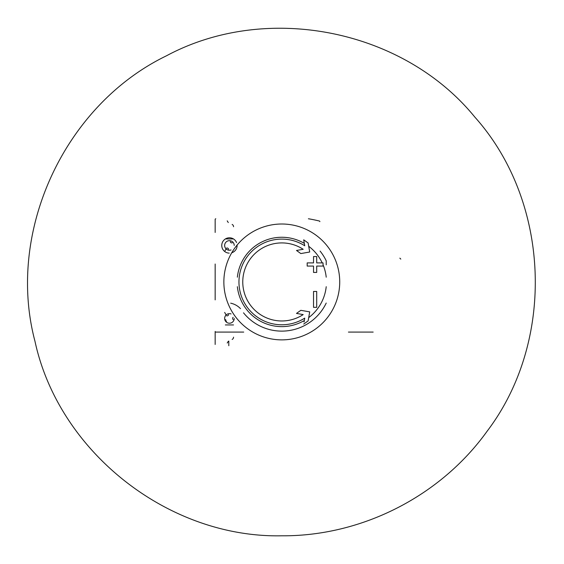 <?xml version="1.0" encoding="UTF-8"?>
<svg xmlns="http://www.w3.org/2000/svg" width="564" height="564" viewBox="0 0 564 564"><rect width="100%" height="100%" fill="white"/><g stroke="black" fill="none" stroke-linecap="round" stroke-linejoin="round"><path stroke-width="0.85" d="M215.159 232.438L215.159 219.431A0.634 0.634 0 0 1 215.793 218.797M215.159 331.449L215.159 344.456M227.214 220.862L228.286 222.568M227.214 343.025L228.286 341.319M233.559 226.728A2.538 2.538 0 0 0 232.135 224.451M233.559 337.159A2.538 2.538 0 0 1 232.135 339.436M326.218 286.702A44.676 44.676 0 0 1 308.698 317.61M304.32 320.528A44.676 44.676 0 0 1 237.366 286.702M320.077 251.065A49.188 49.188 0 0 1 326.218 260.836L326.218 264.854M215.159 264.015L215.159 299.872M240.49 308.649A19.042 19.042 0 0 0 230.676 303.171M319.873 221.638A0.634 0.634 0 0 0 319.386 221.025A158.66 158.66 0 0 0 308.931 218.846A3.172 3.172 0 0 0 308.388 218.797M215.793 332.083L243.718 332.083M348.432 332.083L373.164 332.083M234.229 318.47A4.794 4.794 0 0 1 229.414 323.228A4.794 4.794 0 0 1 224.648 318.42A4.794 4.794 0 0 1 231.064 313.929M226.615 315.805A1.558 1.558 0 0 0 228.575 314.677M233.122 319.569A1.558 1.558 0 0 1 233.122 317.306M225.748 319.569A0.888 0.888 0 0 0 226.615 321.064M231.064 249.958A4.794 4.794 0 0 1 224.719 246.278A4.794 4.794 0 0 1 229.435 240.659A4.794 4.794 0 0 1 234.229 245.418M230.302 241.695A1.558 1.558 0 0 0 232.262 242.823M228.575 249.21A1.558 1.558 0 0 0 226.615 248.082M229.196 253.13A7.684 7.684 0 0 1 221.758 245.333A7.684 7.684 0 0 1 236.556 242.569M237.113 245.072A7.684 7.684 0 0 1 231.733 252.785M326.218 303.051A49.188 49.188 0 0 1 243.514 312.823M304.059 322.016L304.743 318.117A42.836 42.836 0 0 1 240.659 293.893A42.836 42.836 0 0 1 304.743 245.77L303.7 239.82L308.12 242.978L303.7 239.82M308.12 320.909L303.7 324.067L308.12 320.909L309.714 311.878L300.838 310.32L296.495 313.415L303.178 314.592A39.029 39.029 0 0 1 244.395 293.104A39.029 39.029 0 0 1 303.178 249.295L296.495 250.472L300.838 253.567L309.714 252.009L308.12 242.978M313.528 262.902L307.183 262.902L307.183 266.074L313.528 266.074L313.528 272.426L316.7 272.426L316.7 266.074L323.045 266.074L323.045 262.902L316.7 262.902L316.7 256.557L313.528 256.557L313.528 262.902L313.528 256.557M316.7 291.461L313.528 291.461L313.528 307.331L316.7 307.331L316.7 291.461L316.7 307.331M237.366 277.185A44.676 44.676 0 0 1 304.32 243.359M308.698 246.278A44.676 44.676 0 0 1 322.213 262.902M323.045 264.784A44.676 44.676 0 0 1 326.218 277.185M399.841 258.143L400.792 259.095M301.127 314.233L303.178 314.592M303.178 249.295L301.127 249.655M299.97 252.947L300.838 253.567M313.528 272.426L316.7 272.426M316.7 266.074L323.045 266.074M316.7 262.902L316.7 256.557M233.524 324.942L225.346 324.942M233.524 238.946L225.346 238.946M228.801 341.065L228.801 345.725M281.796 224.007A57.937 57.937 0 0 1 331.963 310.912A57.937 57.937 0 0 1 231.621 310.912A57.937 57.937 0 0 1 281.796 224.007M226.122 248.914A64.733 64.733 0 0 0 224.676 251.481M224.676 312.407A64.733 64.733 0 0 0 226.122 314.973M281.796 535.8C168.262 538.176 58.832 451.968 34.954 341.206C5.943 231.677 64.31 105.186 166.549 55.758C266.631 2.101 403.267 29.229 474.825 117.079C550.401 201.496 555.822 340.698 487.169 431.157C440.597 496.179 361.778 536.343 281.796 535.8"/></g></svg>
